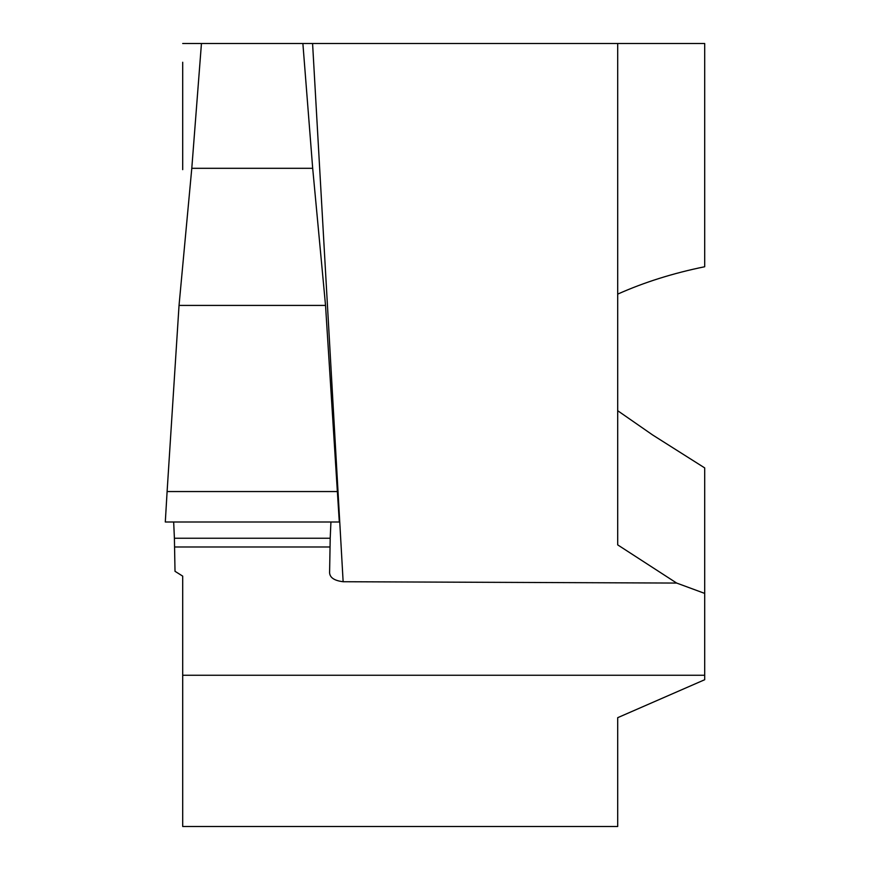 <?xml version="1.0" encoding="UTF-8"?>
<svg xmlns="http://www.w3.org/2000/svg" width="870" height="870" viewBox="0 0 870 870"><rect width="100%" height="100%" fill="white"/><g stroke="black" fill="none" stroke-linecap="round" stroke-linejoin="round"><path stroke-width="1.3" d="M182.7 675.261L704.7 675.261L704.7 679.72L617.7 717.674L617.7 826.5L182.7 826.5L182.7 576.125L175.011 571.307L174.402 538.247L330.208 538.247L329.589 572.721C329.871 577.658 334.395 580.66 343.139 581.725L312.58 43.5L201.448 43.5L191.791 168.301L312.689 168.301L302.88 43.5L617.7 43.5L617.7 410.716L652.685 435L704.7 467.908L704.7 593.405L676.664 583.063L617.7 544.881L617.7 294.125C644.148 282.293 673.152 273.169 704.7 266.742L704.7 43.5L617.7 43.5L617.7 544.881M325.532 305.413L312.689 168.301L191.791 168.301L179.035 305.413L325.532 305.413L339.3 522L165.3 522L167.105 491.55L337.495 491.55M343.139 581.725L676.664 583.063M704.7 675.261L704.7 593.405M182.7 62.238L182.7 169.65M182.7 43.5L201.525 43.5M167.105 491.55L179.035 305.413M330.208 538.247L330.926 522L330.208 538.247L174.402 538.247L173.674 522L174.402 538.247L330.208 538.247M165.3 522L339.3 522M174.805 546.98L329.795 546.98"/></g></svg>
